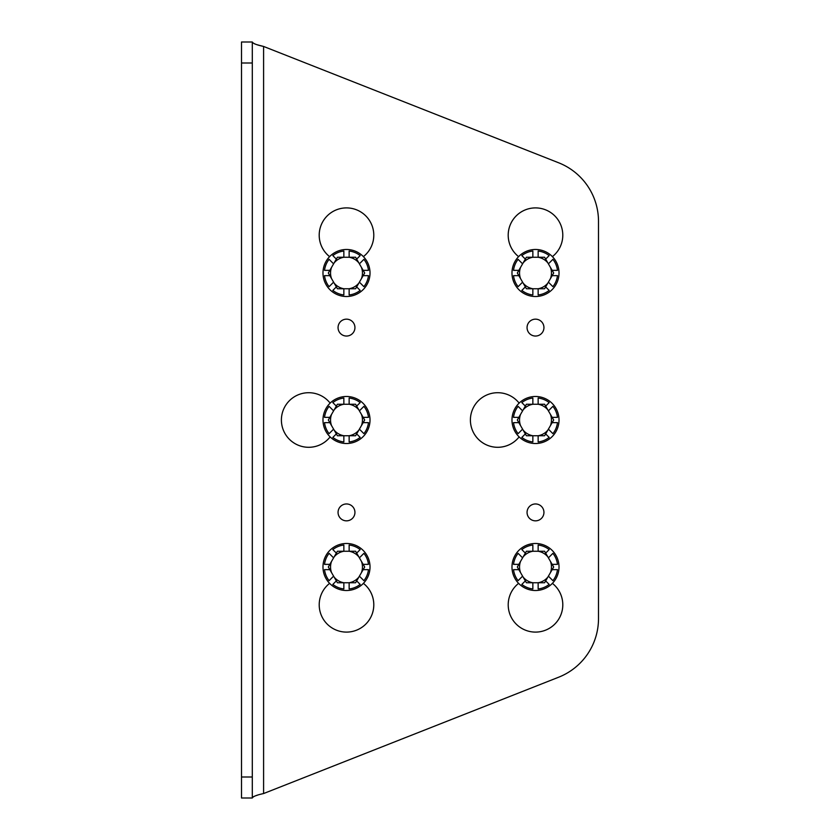 <?xml version="1.0" encoding="UTF-8"?>
<svg xmlns="http://www.w3.org/2000/svg" width="840" height="840" viewBox="0 0 840 840"><rect width="100%" height="100%" fill="white"/><g stroke="black" fill="none" stroke-linecap="round" stroke-linejoin="round"><path stroke-width="1.26" d="M535.5 207.9A27.3 27.3 0 0 0 518.48 256.536M535.5 590.52A23.52 23.52 0 0 1 511.98 567A23.52 23.52 0 0 1 535.5 543.48A23.52 23.52 0 0 1 559.02 567A23.52 23.52 0 0 1 518.606 583.359A8.4 8.4 0 0 1 518.48 583.464A27.3 27.3 0 0 0 535.5 632.1A27.3 27.3 0 0 0 552.521 583.464A8.4 8.4 0 0 1 552.395 583.359A8.4 8.4 0 0 0 552.521 583.453A27.3 27.3 0 0 1 535.5 632.1M470.4 420A27.3 27.3 0 0 0 519.047 437.02A8.4 8.4 0 0 1 519.141 436.905A23.52 23.52 0 0 1 519.141 403.106A8.4 8.4 0 0 1 519.036 402.98A27.3 27.3 0 0 0 470.4 420A27.3 27.3 0 0 0 519.036 437.02M346.5 207.9A27.3 27.3 0 0 0 329.48 256.536M346.5 590.52A23.52 23.52 0 0 1 322.98 567A23.52 23.52 0 0 1 346.5 543.48A23.52 23.52 0 0 1 370.02 567A23.52 23.52 0 0 1 329.606 583.359A8.4 8.4 0 0 1 329.48 583.464A27.3 27.3 0 0 0 346.5 632.1A27.3 27.3 0 0 0 363.52 583.464A8.4 8.4 0 0 1 363.394 583.359A8.4 8.4 0 0 0 363.52 583.453A27.3 27.3 0 0 1 346.5 632.1M281.4 420A27.3 27.3 0 0 0 330.046 437.02A8.4 8.4 0 0 1 330.141 436.905A23.52 23.52 0 0 1 330.141 403.106A8.4 8.4 0 0 1 330.036 402.98A27.3 27.3 0 0 0 281.4 420A27.3 27.3 0 0 0 330.036 437.02M254.195 43.67L255.602 44.226M257.324 44.782L259.234 45.329M259.319 45.349L263.592 46.452C256.736 44.971 252.966 43.491 252.294 42L252.294 798L241.5 798L241.5 777L252.294 777M257.324 795.218L255.602 795.774M254.195 796.331L253.166 796.876M253.103 796.919L252.294 798C252.956 796.52 256.725 795.029 263.592 793.548L558.611 677.229L263.592 793.548L263.592 46.452L558.611 162.771A63 63 0 0 1 598.5 221.382L598.5 618.618L598.5 221.382M338.058 327.6A8.442 8.442 0 0 0 346.5 336.042A8.442 8.442 0 0 0 354.942 327.6A8.442 8.442 0 0 0 346.5 319.158A8.442 8.442 0 0 0 338.058 327.6M527.058 327.6A8.442 8.442 0 0 0 535.5 336.042A8.442 8.442 0 0 0 543.942 327.6A8.442 8.442 0 0 0 535.5 319.158A8.442 8.442 0 0 0 527.058 327.6M527.058 512.4A8.442 8.442 0 0 0 535.5 520.842A8.442 8.442 0 0 0 543.942 512.4A8.442 8.442 0 0 0 535.5 503.958A8.442 8.442 0 0 0 527.058 512.4M338.058 512.4A8.442 8.442 0 0 0 346.5 520.842A8.442 8.442 0 0 0 354.942 512.4A8.442 8.442 0 0 0 346.5 503.958A8.442 8.442 0 0 0 338.058 512.4M552.395 256.641A8.4 8.4 0 0 1 552.521 256.536A27.3 27.3 0 0 0 535.5 207.9A27.3 27.3 0 0 0 518.48 256.547A8.4 8.4 0 0 1 518.595 256.641A23.52 23.52 0 0 1 559.02 273A23.52 23.52 0 0 1 535.5 296.52A23.52 23.52 0 0 1 511.98 273A23.52 23.52 0 0 1 535.5 249.48M363.394 256.641A8.4 8.4 0 0 1 363.52 256.536A27.3 27.3 0 0 0 346.5 207.9A27.3 27.3 0 0 0 329.48 256.547A8.4 8.4 0 0 1 329.595 256.641A23.52 23.52 0 0 1 370.02 273A23.52 23.52 0 0 1 346.5 296.52A23.52 23.52 0 0 1 322.98 273A23.52 23.52 0 0 1 346.5 249.48M252.294 63L241.5 63L241.5 42L252.294 42M241.5 63L241.5 777M558.611 677.229A63 63 0 0 0 598.5 618.618M336.336 286.902L332.829 290.409A22.134 22.134 0 0 0 343.854 294.977L343.854 288.75M329.091 286.671L333.596 282.156L329.091 286.671A22.134 22.134 0 0 1 324.524 275.646L329.837 275.646M324.524 270.354L329.837 270.354L324.524 270.354A22.134 22.134 0 0 1 329.091 259.329L333.596 263.844M343.854 257.25L343.854 251.024A22.134 22.134 0 0 0 332.829 255.591L336.336 259.098M349.146 251.024L349.146 257.25L349.146 251.024A22.134 22.134 0 0 1 360.171 255.591L356.664 259.098L360.171 255.591M363.909 259.329L359.405 263.844L363.909 259.329A22.134 22.134 0 0 1 368.477 270.354L363.163 270.354M359.405 282.156L363.909 286.671A22.134 22.134 0 0 0 368.477 275.646L363.163 275.646M349.146 294.977L349.146 288.75L349.146 294.977A22.134 22.134 0 0 0 360.171 290.409L356.664 286.902M331.569 278.639A15.96 15.96 0 0 1 331.569 267.361L334.152 262.889A15.96 15.96 0 0 1 343.917 257.25L349.083 257.25A15.96 15.96 0 0 1 358.848 262.889L361.431 267.361A15.96 15.96 0 0 1 361.431 278.639L358.848 283.112A15.96 15.96 0 0 1 349.083 288.75L343.917 288.75A15.96 15.96 0 0 1 334.152 283.112L328.314 273L331.569 267.361M349.083 257.25L355.593 257.25L358.848 262.889M361.431 267.361L364.686 273L361.431 278.639M334.152 262.889L337.407 257.25L343.917 257.25M343.917 288.75L337.407 288.75L334.152 283.112M358.848 283.112L355.593 288.75L349.083 288.75M525.336 286.902L521.829 290.409A22.134 22.134 0 0 0 532.854 294.977L532.854 288.75M518.091 286.671L522.596 282.156L518.091 286.671A22.134 22.134 0 0 1 513.524 275.646L518.837 275.646M513.524 270.354L518.837 270.354L513.524 270.354A22.134 22.134 0 0 1 518.091 259.329L522.596 263.844M532.854 257.25L532.854 251.024A22.134 22.134 0 0 0 521.829 255.591L525.336 259.098M538.146 251.024L538.146 257.25L538.146 251.024A22.134 22.134 0 0 1 549.171 255.591L545.664 259.098L549.171 255.591M552.909 259.329L548.404 263.844L552.909 259.329A22.134 22.134 0 0 1 557.476 270.354L552.163 270.354M548.404 282.156L552.909 286.671A22.134 22.134 0 0 0 557.476 275.646L552.163 275.646M538.146 294.977L538.146 288.75L538.146 294.977A22.134 22.134 0 0 0 549.171 290.409L545.664 286.902M346.5 443.52A23.52 23.52 0 0 1 322.98 420A23.52 23.52 0 0 1 346.5 396.48A23.52 23.52 0 0 1 370.02 420A23.52 23.52 0 0 1 346.5 443.52M336.336 433.902L332.829 437.409A22.134 22.134 0 0 0 343.854 441.977L343.854 435.75M329.091 433.671L333.596 429.156L329.091 433.671A22.134 22.134 0 0 1 324.524 422.646L329.837 422.646M324.524 417.354L329.837 417.354L324.524 417.354A22.134 22.134 0 0 1 329.091 406.329L333.596 410.844M343.854 404.25L343.854 398.024A22.134 22.134 0 0 0 332.829 402.591L336.336 406.098M349.146 398.024L349.146 404.25L349.146 398.024A22.134 22.134 0 0 1 360.171 402.591L356.664 406.098L360.171 402.591M363.909 406.329L359.405 410.844L363.909 406.329A22.134 22.134 0 0 1 368.477 417.354L363.163 417.354M359.405 429.156L363.909 433.671A22.134 22.134 0 0 0 368.477 422.646L363.163 422.646M349.146 441.977L349.146 435.75L349.146 441.977A22.134 22.134 0 0 0 360.171 437.409L356.664 433.902M535.5 443.52A23.52 23.52 0 0 1 511.98 420A23.52 23.52 0 0 1 535.5 396.48A23.52 23.52 0 0 1 559.02 420A23.52 23.52 0 0 1 535.5 443.52M525.336 433.902L521.829 437.409A22.134 22.134 0 0 0 532.854 441.977L532.854 435.75M518.091 433.671L522.596 429.156L518.091 433.671A22.134 22.134 0 0 1 513.524 422.646L518.837 422.646M513.524 417.354L518.837 417.354L513.524 417.354A22.134 22.134 0 0 1 518.091 406.329L522.596 410.844M532.854 404.25L532.854 398.024A22.134 22.134 0 0 0 521.829 402.591L525.336 406.098M538.146 398.024L538.146 404.25L538.146 398.024A22.134 22.134 0 0 1 549.171 402.591L545.664 406.098L549.171 402.591M552.909 406.329L548.404 410.844L552.909 406.329A22.134 22.134 0 0 1 557.476 417.354L552.163 417.354M548.404 429.156L552.909 433.671A22.134 22.134 0 0 0 557.476 422.646L552.163 422.646M538.146 441.977L538.146 435.75L538.146 441.977A22.134 22.134 0 0 0 549.171 437.409L545.664 433.902M336.336 580.902L332.829 584.409A22.134 22.134 0 0 0 343.854 588.976L343.854 582.75M329.091 580.671L333.596 576.156L329.091 580.671A22.134 22.134 0 0 1 324.524 569.646L329.837 569.646M324.524 564.354L329.837 564.354L324.524 564.354A22.134 22.134 0 0 1 329.091 553.329L333.596 557.844M343.854 551.25L343.854 545.024A22.134 22.134 0 0 0 332.829 549.591L336.336 553.098M349.146 545.024L349.146 551.25L349.146 545.024A22.134 22.134 0 0 1 360.171 549.591L356.664 553.098L360.171 549.591M363.909 553.329L359.405 557.844L363.909 553.329A22.134 22.134 0 0 1 368.477 564.354L363.163 564.354M359.405 576.156L363.909 580.671A22.134 22.134 0 0 0 368.477 569.646L363.163 569.646M349.146 588.976L349.146 582.75L349.146 588.976A22.134 22.134 0 0 0 360.171 584.409L356.664 580.902M525.336 580.902L521.829 584.409A22.134 22.134 0 0 0 532.854 588.976L532.854 582.75M518.091 580.671L522.596 576.156L518.091 580.671A22.134 22.134 0 0 1 513.524 569.646L518.837 569.646M513.524 564.354L518.837 564.354L513.524 564.354A22.134 22.134 0 0 1 518.091 553.329L522.596 557.844M532.854 551.25L532.854 545.024A22.134 22.134 0 0 0 521.829 549.591L525.336 553.098M538.146 545.024L538.146 551.25L538.146 545.024A22.134 22.134 0 0 1 549.171 549.591L545.664 553.098L549.171 549.591M552.909 553.329L548.404 557.844L552.909 553.329A22.134 22.134 0 0 1 557.476 564.354L552.163 564.354M548.404 576.156L552.909 580.671A22.134 22.134 0 0 0 557.476 569.646L552.163 569.646M538.146 588.976L538.146 582.75L538.146 588.976A22.134 22.134 0 0 0 549.171 584.409L545.664 580.902M520.569 278.639A15.96 15.96 0 0 1 520.569 267.361L523.152 262.889A15.96 15.96 0 0 1 532.917 257.25L538.083 257.25A15.96 15.96 0 0 1 547.848 262.889L550.431 267.361A15.96 15.96 0 0 1 550.431 278.639L547.848 283.112A15.96 15.96 0 0 1 538.083 288.75L532.917 288.75A15.96 15.96 0 0 1 523.152 283.112L517.314 273L520.569 267.361M538.083 257.25L544.593 257.25L547.848 262.889M550.431 267.361L553.686 273L550.431 278.639M523.152 262.889L526.407 257.25L532.917 257.25M532.917 288.75L526.407 288.75L523.152 283.112M547.848 283.112L544.593 288.75L538.083 288.75M331.569 425.639A15.96 15.96 0 0 1 331.569 414.362L334.152 409.889A15.96 15.96 0 0 1 343.917 404.25L349.083 404.25A15.96 15.96 0 0 1 358.848 409.889L361.431 414.362A15.96 15.96 0 0 1 361.431 425.639L358.848 430.112A15.96 15.96 0 0 1 349.083 435.75L343.917 435.75A15.96 15.96 0 0 1 334.152 430.112L328.314 420L331.569 414.362M349.083 404.25L355.593 404.25L358.848 409.889M361.431 414.362L364.686 420L361.431 425.639M334.152 409.889L337.407 404.25L343.917 404.25M343.917 435.75L337.407 435.75L334.152 430.112M358.848 430.112L355.593 435.75L349.083 435.75M520.569 425.639A15.96 15.96 0 0 1 520.569 414.362L523.152 409.889A15.96 15.96 0 0 1 532.917 404.25L538.083 404.25A15.96 15.96 0 0 1 547.848 409.889L550.431 414.362A15.96 15.96 0 0 1 550.431 425.639L547.848 430.112A15.96 15.96 0 0 1 538.083 435.75L532.917 435.75A15.96 15.96 0 0 1 523.152 430.112L517.314 420L520.569 414.362M538.083 404.25L544.593 404.25L547.848 409.889M550.431 414.362L553.686 420L550.431 425.639M523.152 409.889L526.407 404.25L532.917 404.25M532.917 435.75L526.407 435.75L523.152 430.112M547.848 430.112L544.593 435.75L538.083 435.75M331.569 572.639A15.96 15.96 0 0 1 331.569 561.361L334.152 556.889A15.96 15.96 0 0 1 343.917 551.25L349.083 551.25A15.96 15.96 0 0 1 358.848 556.889L361.431 561.361A15.96 15.96 0 0 1 361.431 572.639L358.848 577.111A15.96 15.96 0 0 1 349.083 582.75L343.917 582.75A15.96 15.96 0 0 1 334.152 577.111L328.314 567L331.569 561.361M349.083 551.25L355.593 551.25L358.848 556.889M361.431 561.361L364.686 567L361.431 572.639M334.152 556.889L337.407 551.25L343.917 551.25M343.917 582.75L337.407 582.75L334.152 577.111M358.848 577.111L355.593 582.75L349.083 582.75M520.569 572.639A15.96 15.96 0 0 1 520.569 561.361L523.152 556.889A15.96 15.96 0 0 1 532.917 551.25L538.083 551.25A15.96 15.96 0 0 1 547.848 556.889L550.431 561.361A15.96 15.96 0 0 1 550.431 572.639L547.848 577.111A15.96 15.96 0 0 1 538.083 582.75L532.917 582.75A15.96 15.96 0 0 1 523.152 577.111L517.314 567L520.569 561.361M538.083 551.25L544.593 551.25L547.848 556.889M550.431 561.361L553.686 567L550.431 572.639M523.152 556.889L526.407 551.25L532.917 551.25M532.917 582.75L526.407 582.75L523.152 577.111M547.848 577.111L544.593 582.75L538.083 582.75"/></g></svg>
